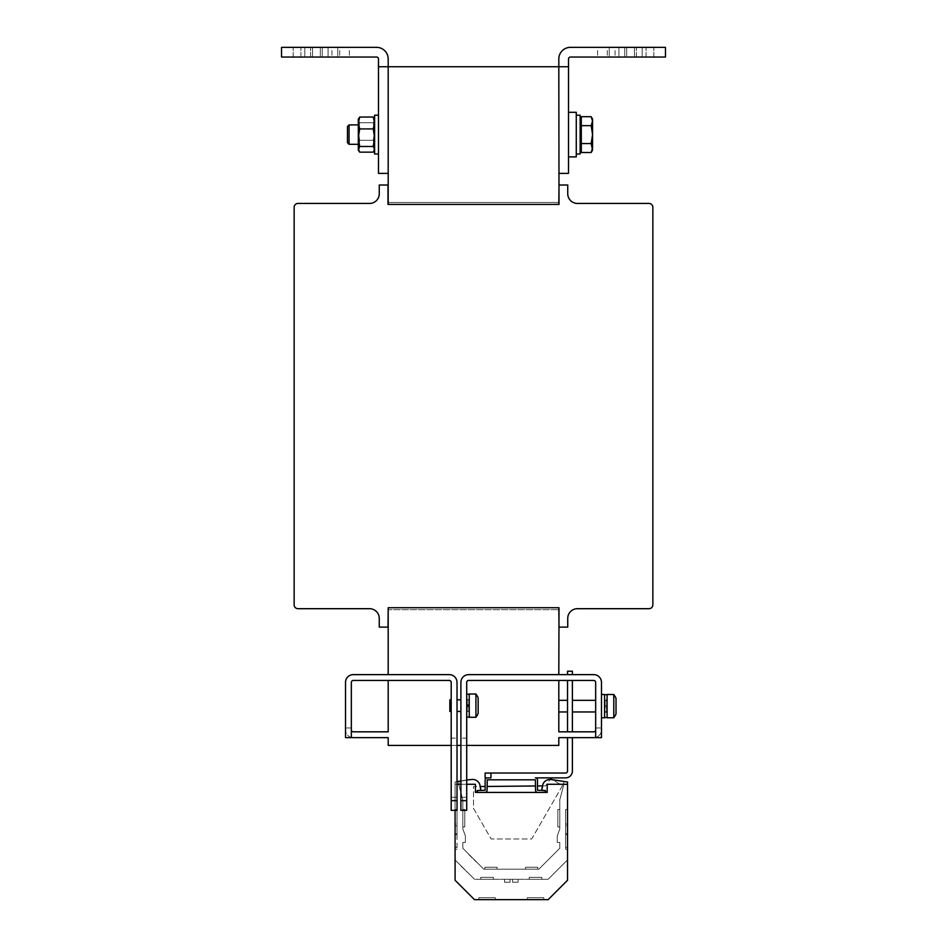 <?xml version="1.0" encoding="UTF-8"?>
<svg xmlns="http://www.w3.org/2000/svg" width="947" height="947" viewBox="0 0 947 947"><rect width="100%" height="100%" fill="white"/><g stroke="black" fill="none" stroke-linecap="round" stroke-linejoin="round"><path stroke-width="0.71" stroke-dasharray="4.74 3.55" d="M606.613 711.659L607.098 700.318L607.098 711.955L607.098 700.318L607.098 711.955L604.577 711.836L604.577 700.437L604.577 711.836L604.577 700.437L604.577 711.836L606.613 711.659L607.098 700.318L604.577 700.437L606.613 700.602L606.613 711.659M468.753 705.018L468.789 700.129L466.717 699.951L466.717 711.351L466.717 699.951L466.717 711.351L466.717 699.951L469.238 699.833L469.238 711.469L469.238 699.833L469.238 711.469L469.238 699.833L468.789 711.173L466.717 711.351L469.238 711.469L468.753 706.284M339.713 47.35L328.076 47.35L339.713 47.35L328.076 47.35L339.713 47.35L339.713 57.045L339.713 47.35M328.076 57.045L300.921 57.045L312.557 57.045L300.921 57.045L312.557 57.045L312.557 47.35L328.076 47.35L328.076 57.045L312.557 57.045L312.557 47.35L300.921 47.35L328.076 47.35L328.076 57.045L312.557 57.045L328.076 57.045L328.076 47.35L328.076 57.045M331.947 47.35L320.323 47.35L331.947 47.35L320.323 47.35L331.947 47.35L331.947 57.045L331.947 47.35M320.323 57.045L293.168 57.045L304.804 57.045L293.168 57.045L304.804 57.045L304.804 47.35L320.323 47.35L320.323 57.045L304.804 57.045L304.804 47.35L320.323 47.35L320.323 57.045L304.804 57.045L320.323 57.045L320.323 47.35L320.323 57.045M349.407 47.35L337.771 47.35L349.407 47.35L337.771 47.35L349.407 47.35L349.407 57.045L349.407 47.35M337.771 57.045L310.628 57.045L322.252 57.045L310.628 57.045L322.252 57.045L322.252 47.35L337.771 47.35L337.771 57.045L322.252 57.045L322.252 47.35L337.771 47.35L337.771 57.045L322.252 57.045L337.771 57.045L337.771 47.35L337.771 57.045M615.053 47.35L626.677 47.35L615.053 47.35L626.677 47.35L615.053 47.35L615.053 57.045L615.053 47.35M626.677 57.045L653.832 57.045L642.196 57.045L653.832 57.045L642.196 57.045L642.196 47.35L626.677 47.35L626.677 57.045L642.196 57.045L642.196 47.35L626.677 47.35L626.677 57.045L642.196 57.045L626.677 57.045L626.677 47.35L626.677 57.045M607.287 47.35L618.924 47.35L607.287 47.35L618.924 47.35L607.287 47.35L607.287 57.045L607.287 47.35M618.924 57.045L646.079 57.045L634.443 57.045L646.079 57.045L634.443 57.045L634.443 47.35L618.924 47.35L618.924 57.045L634.443 57.045L634.443 47.35L618.924 47.35L618.924 57.045L634.443 57.045L618.924 57.045L618.924 47.35L618.924 57.045M597.593 47.35L609.229 47.35L597.593 47.35L609.229 47.35L597.593 47.35L597.593 57.045L597.593 47.35M609.229 57.045L636.372 57.045L624.748 57.045L636.372 57.045L624.748 57.045L624.748 47.35L609.229 47.35L609.229 57.045L624.748 57.045L624.748 47.35L609.229 47.35L609.229 57.045L624.748 57.045L609.229 57.045L609.229 47.35L609.229 57.045M466.717 797.267L460.893 797.267L460.893 738.127L460.893 797.267L460.893 738.127L460.893 797.267L466.717 797.267L466.717 738.127L460.893 738.127L466.717 738.127L466.717 797.267M451.198 797.267L457.022 797.267L457.022 738.127L457.022 797.267L457.022 738.127L457.022 797.267L451.198 797.267L451.198 738.127L457.022 738.127L451.198 738.127L451.198 797.267M480.768 877.348L493.375 877.348L480.768 877.348L493.375 877.348L480.768 877.348L493.375 877.348L480.768 877.348L493.375 877.348L480.768 877.348L493.375 877.348L480.768 877.348L493.375 877.348L480.768 877.348L493.375 877.348L480.768 877.348L493.375 877.348L480.768 877.348L493.375 877.348L480.768 877.348L480.768 879.289L493.375 879.289L480.768 879.289L493.375 879.289L480.768 879.289L493.375 879.289L480.768 879.289L493.375 879.289L480.768 879.289L493.375 879.289L480.768 879.289L493.375 879.289L480.768 879.289L493.375 879.289L480.768 879.289L493.375 879.289L480.768 879.289L493.375 879.289L480.768 879.289L480.768 877.348L480.768 879.289M493.375 877.348L493.375 879.289M529.243 877.348L541.85 877.348L529.243 877.348L541.85 877.348L529.243 877.348L541.85 877.348L529.243 877.348L541.85 877.348L529.243 877.348L541.85 877.348L529.243 877.348L541.85 877.348L529.243 877.348L541.85 877.348L529.243 877.348L541.85 877.348L529.243 877.348L541.85 877.348L529.243 877.348L529.243 879.289L541.85 879.289L529.243 879.289L541.85 879.289L529.243 879.289L541.85 879.289L529.243 879.289L541.85 879.289L529.243 879.289L541.85 879.289L529.243 879.289L541.85 879.289L529.243 879.289L541.85 879.289L529.243 879.289L541.85 879.289L529.243 879.289L541.85 879.289L529.243 879.289L529.243 877.348L529.243 879.289M541.85 877.348L541.85 879.289M484.84 867.263L497.057 867.263L484.84 867.263L497.057 867.263L484.84 867.263L497.057 867.263L484.84 867.263L484.84 869.204L497.057 869.204L484.84 869.204L497.057 869.204L484.84 869.204L497.057 869.204L484.84 869.204L484.84 867.263L484.84 869.204M497.057 867.263L497.057 869.204M537.778 867.263L525.561 867.263L537.778 867.263L525.561 867.263L537.778 867.263L525.561 867.263L525.561 869.204L537.778 869.204L525.561 869.204L537.778 869.204L525.561 869.204L537.778 869.204L525.561 869.204L525.561 867.263L537.778 867.263L537.778 869.204M525.561 867.263L525.561 869.204M478.827 897.709L495.317 897.709L478.827 897.709L478.827 899.65L495.317 899.65L478.827 899.65M495.317 897.709L495.317 899.65M527.313 897.709L543.791 897.709L527.313 897.709L527.313 899.65L543.791 899.65L527.313 899.65M543.791 897.709L543.791 899.65M601.475 706.131L601.475 717.767L601.475 706.131M601.475 717.767L604.577 717.767L604.577 694.506L604.577 706.131L604.577 694.506L601.475 694.506M613.786 717.767L613.786 706.131L613.786 717.767A19.39 19.39 0 0 0 616.024 713.955L616.024 698.318A19.39 19.39 0 0 0 613.786 694.506L613.786 717.767L607.098 717.767L607.098 694.506L607.098 717.767L607.098 694.506L613.786 694.506L613.786 706.131L613.786 694.506M478.152 705.645L478.152 697.832A19.39 19.39 0 0 0 475.927 694.021L475.927 705.645L475.927 694.021L469.238 694.021L469.238 717.281L469.238 694.021L469.238 717.281L475.927 717.281L475.927 705.645L475.927 717.281A19.39 19.39 0 0 0 478.152 713.47L478.152 705.645M475.927 694.021L475.927 717.281M595.663 700.318L595.663 711.955L595.663 700.318L595.663 711.955L595.663 700.318L572.39 700.318L572.39 711.955L572.39 700.318M595.663 711.955L572.39 711.955M567.537 700.318L567.537 711.955L567.537 700.318L567.537 711.955L567.537 700.318L558.813 700.318L558.813 711.955L558.813 700.318M567.537 711.955L558.813 711.955M460.893 711.469L460.893 699.833L460.893 711.469L460.893 699.833L460.893 711.469L457.022 711.469L457.022 699.833L457.022 711.469M460.893 699.833L457.022 699.833M451.198 711.469L451.198 699.833L449.849 699.833L449.849 711.469L449.849 699.833L449.849 711.469L451.198 711.469L451.198 699.833M568.508 134.604L568.508 156.906L568.508 134.604M576.273 156.906L568.508 156.906L576.273 156.906L576.273 112.302L576.273 134.604L576.273 112.302L576.273 134.604L576.273 112.302L568.508 112.302L576.273 112.302M580.144 153.994L576.273 153.994L580.144 153.994L580.144 115.214L580.144 134.604L580.144 115.214L580.144 134.604L580.144 115.214L576.273 115.214L580.144 115.214M581.304 116.694L591.165 116.694L581.304 116.694L581.304 150.123L581.304 125.655L591.165 125.655L592.562 134.604L592.562 150.123L592.562 148.04L591.165 152.514L592.562 148.04L591.165 143.565L592.562 150.123L592.562 148.04L591.165 152.514L592.562 148.04L591.165 143.565L592.562 134.604L592.562 121.169L592.562 150.123L591.165 152.514L592.562 148.04L591.165 143.565L592.562 148.04L592.562 134.604L591.165 143.565L592.562 134.604L591.165 125.655L592.562 119.097L592.562 121.169L591.165 116.694L592.562 121.169L591.165 125.655L592.562 134.604L592.562 121.169L592.562 148.04L592.562 134.604L591.165 143.565L592.562 134.604L591.165 125.655L592.562 119.097L592.562 121.169L591.165 116.694L592.562 121.169L591.165 125.655L592.562 121.169L592.562 134.604L591.165 125.655L581.304 125.655L581.304 121.169L581.304 143.565L591.165 143.565L581.304 143.565L581.304 152.514L581.304 116.694L581.304 134.604L581.304 125.655L591.165 125.655L581.304 125.655L581.304 121.169L581.304 143.565L591.165 143.565L581.304 143.565L581.304 152.514L591.165 152.514L581.304 152.514L581.304 148.04L581.304 152.514M378.492 134.604L378.492 153.994L378.492 134.604M374.61 115.214L378.492 115.214L374.61 115.214L374.61 153.994L374.61 134.604L374.61 153.994L374.61 134.604L374.61 153.994L378.492 153.994L374.61 153.994M347.466 126.519L347.466 142.701L349.064 144.299L349.064 124.909L349.064 134.604L349.064 124.909L349.064 134.604L349.064 124.909L358.321 124.909L358.321 144.299L358.321 124.909L358.321 134.604L358.321 124.909L358.321 134.604L358.321 124.909L349.064 124.909L347.466 126.519L347.466 142.701L347.466 126.519L347.466 134.604L347.466 126.519L349.064 124.909M388.187 173.384L388.187 58.986A11.636 11.636 0 0 0 376.551 47.35L281.531 47.35L281.531 57.045L376.551 57.045A1.941 1.941 0 0 1 378.492 58.986L378.492 66.74L388.187 66.74L388.187 204.41L388.187 202.469L388.187 204.41L388.187 202.469L388.187 204.41L558.813 204.41L558.813 66.74L388.187 66.74L388.187 173.384L378.492 173.384L378.492 66.74M304.804 47.35L320.323 47.35L293.168 47.35L304.804 47.35L304.804 57.045L304.804 47.35M322.252 47.35L337.771 47.35L310.628 47.35L322.252 47.35L322.252 57.045L322.252 47.35M312.557 47.35L328.076 47.35L300.921 47.35L312.557 47.35L312.557 57.045L312.557 47.35M568.508 66.74L568.508 58.986A1.941 1.941 0 0 1 570.449 57.045L665.469 57.045L665.469 47.35L570.449 47.35A11.636 11.636 0 0 0 558.813 58.986L558.813 173.384L558.813 66.74L568.508 66.74L568.508 173.384L558.813 173.384M624.748 47.35L609.229 47.35L636.372 47.35L624.748 47.35L624.748 57.045L624.748 47.35M642.196 47.35L626.677 47.35L653.832 47.35L642.196 47.35L642.196 57.045L642.196 47.35M634.443 47.35L618.924 47.35L646.079 47.35L634.443 47.35L634.443 57.045L634.443 47.35M542.3 785.903L542.809 784.53A7.754 7.754 0 0 1 550.089 779.428L545.543 785.88L542.3 785.903L541.755 787.419L542.809 784.53L541.755 790.485L541.755 787.419L541.755 790.07L543.306 790.485L541.755 790.07L543.306 790.485L541.755 790.07L543.306 790.485L541.755 790.07L543.306 790.485L541.755 790.07L541.755 787.419L541.755 790.485L543.306 790.485L541.755 790.07L542.809 784.53A7.754 7.754 0 0 1 550.089 779.428L563.666 781.311L563.666 785.312L559.784 799.789L559.784 828.933L557.262 835.858L557.262 842.451L559.784 842.451L559.784 848.263L538.843 869.204L483.775 869.204L462.834 848.263L462.834 842.451L465.356 842.451L465.356 835.858L462.834 828.933L462.834 799.789L458.952 785.312L458.952 781.311L472.529 779.428A7.754 7.754 0 0 1 479.821 784.53L480.863 790.07L479.312 790.485L480.863 790.485L480.863 787.419L480.863 790.07L479.312 790.485L480.863 790.07L479.312 790.485L480.863 790.07L479.312 790.485L480.863 790.07L479.312 790.485L480.863 790.07L480.863 787.419L480.863 790.485L479.821 784.53L480.863 787.419L480.543 786.531L473.5 786.602L473.5 808.395L491.15 838.959L531.681 838.959L562.494 785.584L550.74 778.801L545.543 785.88L537.494 785.951L537.494 790.283L537.494 785.951M485.136 786.484L485.136 790.283L485.136 786.484L473.5 786.602L473.5 808.395L491.15 838.959L531.681 838.959L562.494 785.584L551.829 779.428L553.001 779.428L550.089 779.428A7.754 7.754 0 0 0 542.809 784.53A7.754 7.754 0 0 1 550.089 779.428A7.754 7.754 0 0 0 542.809 784.53A7.754 7.754 0 0 1 550.089 779.428A7.754 7.754 0 0 0 542.809 784.53A7.754 7.754 0 0 1 550.089 779.428A7.754 7.754 0 0 0 542.809 784.53L541.755 787.419L542.809 784.53A7.754 7.754 0 0 1 550.089 779.428L563.666 781.311L563.666 785.312L559.784 799.789L559.784 828.933L557.262 835.858L557.262 842.451L559.784 842.451L559.784 848.263L538.843 869.204L483.775 869.204L462.834 848.263L462.834 842.451L465.356 842.451L465.356 835.858L462.834 828.933L462.834 799.789L458.952 785.312L458.952 781.311L472.529 779.428A7.754 7.754 0 0 1 479.821 784.53L480.543 786.531M559.784 826.932L559.784 809.484L559.784 826.932L559.784 809.484L559.784 826.932L559.784 809.484L559.784 826.932L557.842 826.932L559.784 826.932L557.842 826.932L557.842 809.484L559.784 809.484L557.842 809.484L557.842 826.932L559.784 826.932L557.842 826.932L557.842 809.484L559.784 809.484L557.842 809.484L557.842 826.932L559.784 826.932M487.267 777.878L490.948 777.878L490.948 773.036L485.136 773.036L485.136 777.878L490.948 777.878L487.267 777.878A2.131 2.131 0 0 0 485.136 780.008L485.136 790.283L477.383 790.485L477.383 792.426L484.935 792.426A2.131 2.131 0 0 0 487.078 790.283L487.078 786.472L535.552 785.974L535.552 790.283A2.131 2.131 0 0 0 537.683 792.426L547.188 792.426L547.188 784.282L567.537 784.282L567.537 859.9L548.147 879.289L474.471 879.289L455.081 859.9L455.081 781.997L458.952 781.311L458.952 785.312L462.834 799.789L462.834 828.933L465.356 835.858L465.356 842.451L462.834 842.451L462.834 848.263L483.775 869.204L538.843 869.204L559.784 848.263L559.784 842.451L557.262 842.451L557.262 835.858L559.784 828.933L559.784 799.789L563.666 785.312L563.666 781.311L553.001 779.428L567.537 781.997L550.089 779.428L563.666 781.311L563.666 785.312L559.784 799.789L559.784 828.933L557.262 835.858L557.262 842.451L559.784 842.451L559.784 848.263L538.843 869.204L483.775 869.204L462.834 848.263L462.834 842.451L465.356 842.451L465.356 835.858L462.834 828.933L462.834 799.789L458.952 785.312L458.952 781.311L472.529 779.428A7.754 7.754 0 0 1 479.821 784.53L480.863 787.419L479.821 784.53A7.754 7.754 0 0 0 472.529 779.428A7.754 7.754 0 0 1 479.821 784.53A7.754 7.754 0 0 0 472.529 779.428A7.754 7.754 0 0 1 479.821 784.53A7.754 7.754 0 0 0 472.529 779.428A7.754 7.754 0 0 1 479.821 784.53A7.754 7.754 0 0 0 472.529 779.428L457.022 781.654M563.666 781.311L553.001 779.428L567.537 781.997L567.537 880.26L548.147 899.65L474.471 899.65L455.081 880.26L455.081 781.997L469.617 779.428L458.952 781.311M567.537 849.234L567.537 824.032L567.537 849.234L565.608 849.234L565.608 847.293L565.608 849.234L567.537 849.234M388.187 607.725L388.187 609.667L558.813 609.667L388.187 609.667L388.187 607.725L558.813 607.725L388.187 607.725L558.813 607.725L558.813 609.667L388.187 609.667L388.187 607.725L388.187 609.667L388.187 607.725L558.813 607.725L388.187 607.725L558.813 607.725L388.187 607.725L558.813 607.725L558.813 609.667L558.813 607.725L558.813 609.667L388.187 609.667L558.813 609.667L558.813 607.725M558.813 204.41L388.187 204.41M558.813 202.469L388.187 202.469L558.813 202.469M559.014 204.41L387.986 204.41L387.986 185.02L379.262 185.02L379.262 193.744A9.695 9.695 0 0 1 369.567 203.439L298.021 203.439A3.883 3.883 0 0 0 294.138 207.322L294.138 604.825A3.883 3.883 0 0 0 298.021 608.696L369.567 608.696A9.695 9.695 0 0 1 379.262 618.391L379.262 627.115L387.986 627.115L387.986 607.725L559.014 607.725L559.014 627.115L567.738 627.115L567.738 618.391A9.695 9.695 0 0 1 577.433 608.696L648.979 608.696A3.883 3.883 0 0 0 652.862 604.825L652.862 207.322A3.883 3.883 0 0 0 648.979 203.439L577.433 203.439A9.695 9.695 0 0 1 567.738 193.744L567.738 185.02L559.014 185.02L559.014 204.41L387.986 204.41L387.986 185.02L379.262 185.02L379.262 193.744A9.695 9.695 0 0 1 369.567 203.439L298.021 203.439A3.883 3.883 0 0 0 294.138 207.322L294.138 604.825A3.883 3.883 0 0 0 298.021 608.696L369.567 608.696A9.695 9.695 0 0 1 379.262 618.391L379.262 627.115L387.986 627.115L387.986 607.725L559.014 607.725L559.014 627.115L567.738 627.115L567.738 618.391A9.695 9.695 0 0 1 577.433 608.696L648.979 608.696A3.883 3.883 0 0 0 652.862 604.825L652.862 207.322A3.883 3.883 0 0 0 648.979 203.439L577.433 203.439A9.695 9.695 0 0 1 567.738 193.744L567.738 185.02L559.014 185.02L559.014 204.41L387.986 204.41L387.986 185.02L379.262 185.02L379.262 193.744A9.695 9.695 0 0 1 369.567 203.439L298.021 203.439A3.883 3.883 0 0 0 294.138 207.322L294.138 604.825A3.883 3.883 0 0 0 298.021 608.696L369.567 608.696A9.695 9.695 0 0 1 379.262 618.391L379.262 627.115L387.986 627.115L387.986 607.725L559.014 607.725L559.014 627.115L567.738 627.115L567.738 618.391A9.695 9.695 0 0 1 577.433 608.696L648.979 608.696A3.883 3.883 0 0 0 652.862 604.825L652.862 207.322A3.883 3.883 0 0 0 648.979 203.439L577.433 203.439A9.695 9.695 0 0 1 567.738 193.744L567.738 185.02L559.014 185.02L559.014 204.41M567.738 193.744L567.738 185.02L559.014 185.02L567.738 185.02L567.738 193.744M387.986 204.41L387.986 185.02L379.262 185.02L387.986 185.02L387.986 204.41M298.021 203.439A3.883 3.883 0 0 0 294.138 207.322A3.883 3.883 0 0 1 298.021 203.439M294.138 604.825A3.883 3.883 0 0 0 298.021 608.696A3.883 3.883 0 0 1 294.138 604.825M379.262 618.391L379.262 627.115L387.986 627.115L387.986 607.725L387.986 627.115L379.262 627.115L379.262 618.391M559.014 607.725L559.014 627.115L567.738 627.115L559.014 627.115L559.014 607.725M648.979 608.696A3.883 3.883 0 0 0 652.862 604.825A3.883 3.883 0 0 1 648.979 608.696M652.862 207.322A3.883 3.883 0 0 0 648.979 203.439L577.433 203.439L648.979 203.439A3.883 3.883 0 0 1 652.862 207.322M358.321 119.902L358.321 137.682L359.706 146.465L358.321 149.306L358.321 119.097L358.321 137.682L359.706 146.465L358.321 150.123L358.321 119.097L358.321 131.526L359.706 122.755L358.321 119.902M358.321 149.306L358.321 131.526L359.706 122.755L358.321 131.526L359.706 140.31L358.321 131.526L359.706 140.31L358.321 146.229L359.706 140.31L358.321 146.229L359.706 152.159L358.818 150.964L359.706 152.159L358.321 146.229L359.706 152.159L373.225 152.159L374.61 146.229L373.225 140.31L359.706 140.31L373.225 140.31L374.61 131.526L373.225 122.755L359.706 122.755L373.225 122.755L374.61 119.902L374.124 118.245L374.61 131.526L373.225 122.755L374.61 119.902L374.61 131.526L373.225 122.755L359.706 122.755M359.706 128.91L358.321 137.682L359.706 128.91L358.321 122.98L359.706 128.91L373.225 128.91L374.61 137.682L373.225 146.465L359.706 146.465L373.225 146.465L374.61 149.306L373.225 146.465L374.61 137.682L374.61 122.98L373.225 128.91L359.706 128.91M359.706 152.159L373.225 152.159L374.61 146.229L373.225 152.159L374.61 149.306L374.61 122.98L373.225 117.049L359.706 117.049L358.321 122.98L359.706 117.049L373.225 117.049L374.61 122.98L373.225 128.91L374.61 137.682L374.61 119.097L374.61 146.229L373.225 140.31L374.61 131.526L374.61 146.229L373.225 140.31L359.706 140.31M373.225 152.159L374.61 149.306L374.61 131.526L373.225 140.31M373.225 122.755L374.61 119.902L374.124 118.257M374.61 122.98L374.61 119.097L374.61 122.98M592.562 119.097L592.562 121.169L591.165 116.694L592.562 119.097L591.165 116.694M581.304 125.655L591.165 125.655M581.304 143.565L591.165 143.565M581.304 134.604L581.304 119.097L581.304 134.604M558.813 674.631L593.722 674.631A7.754 7.754 0 0 1 601.475 682.385L601.475 737.642L595.663 737.642L601.475 737.642L601.475 727.947L601.475 737.642L595.663 737.642L595.663 682.385A1.941 1.941 0 0 0 593.722 680.443L468.647 680.443A1.941 1.941 0 0 0 466.717 682.385A1.941 1.941 0 0 1 468.647 680.443A1.941 1.941 0 0 0 466.717 682.385L466.717 800.665L460.893 800.665L466.717 800.665L466.717 745.396L460.893 745.396L460.893 682.385A7.754 7.754 0 0 1 468.647 674.631L558.813 674.631L558.813 609.667L388.187 609.667L388.187 674.631L449.257 674.631A7.754 7.754 0 0 1 457.022 682.385A7.754 7.754 0 0 0 449.257 674.631L388.187 674.631M595.663 737.393A7.754 7.754 0 0 0 601.475 729.888L601.475 727.947L601.475 729.888A7.754 7.754 0 0 1 593.722 737.642L558.813 737.642L558.813 745.396L466.717 745.396L466.717 682.385L466.717 810.36L466.717 800.665L460.893 800.665L460.893 745.396L451.198 745.396L451.198 682.385A1.941 1.941 0 0 0 449.257 680.443L388.187 680.443L449.257 680.443A1.941 1.941 0 0 1 451.198 682.385L451.198 800.665L451.198 745.396L388.187 745.396L388.187 737.642L353.278 737.642A7.754 7.754 0 0 1 345.525 729.888L345.525 737.642L345.525 729.888A7.754 7.754 0 0 0 351.337 737.393M466.717 745.396L460.893 745.396L460.893 810.36L466.717 810.36L460.893 810.36L466.717 810.36L466.717 800.665M466.717 694.21L466.717 717.092L466.717 694.21L466.717 717.092L466.717 694.21L469.238 694.21L469.238 705.018L466.717 705.018M595.663 729.888L595.663 727.947L595.663 729.888A1.941 1.941 0 0 1 593.722 731.83L558.813 731.83L558.813 680.443M595.663 727.947L601.475 727.947L595.663 727.947M460.893 745.396L460.893 682.385A7.754 7.754 0 0 1 468.647 674.631A7.754 7.754 0 0 0 460.893 682.385L460.893 800.665M567.537 674.631L572.39 674.631L567.537 674.631L567.537 671.234L572.39 671.234L572.39 674.631M567.537 680.443L572.39 680.443L567.537 680.443L567.537 731.83L572.39 731.83L567.537 731.83M567.537 737.642L572.39 737.642L567.537 737.642L567.537 771.095A1.941 1.941 0 0 1 565.608 773.036L490.948 773.036M351.337 737.642L351.337 727.947L351.337 737.642L345.525 737.642L351.337 737.642L345.525 737.642L345.525 682.385A7.754 7.754 0 0 1 353.278 674.631L449.257 674.631A7.754 7.754 0 0 1 457.022 682.385L457.022 800.665L451.198 800.665L451.198 810.36L451.198 682.385A1.941 1.941 0 0 0 449.257 680.443L353.278 680.443A1.941 1.941 0 0 0 351.337 682.385L351.337 737.642M351.337 729.888L351.337 727.947L351.337 729.888A1.941 1.941 0 0 0 353.278 731.83L388.187 731.83L388.187 680.443M351.337 727.947L345.525 727.947L351.337 727.947M451.198 800.665L451.198 810.36L457.022 810.36L457.022 800.665L457.022 810.36L451.198 810.36L457.022 810.36L457.022 800.665L451.198 800.665L457.022 800.665L457.022 745.396L451.198 745.396M457.022 800.665L457.022 745.396M572.39 680.443L572.39 731.83M461.213 886.392L468.339 893.518M461.071 866.162L468.339 873.158L461.071 866.162M510.054 879.289L504.526 879.289L510.054 879.289L510.054 882.202L510.054 879.289L518.092 879.289L512.576 879.289L512.576 882.202L512.576 879.289L504.526 879.289L510.054 879.289L510.054 882.202L504.526 882.202L510.054 882.202L510.054 879.289L512.576 879.289L512.576 882.202L518.092 882.202L512.576 882.202L512.576 879.289L504.526 879.289L510.054 879.289L510.054 882.202L504.526 882.202L510.054 882.202L510.054 879.289M567.537 859.9L548.147 879.289L567.537 859.9L548.147 879.289L567.537 859.9L548.147 879.289L567.537 859.9L548.147 879.289L567.537 859.9L567.537 781.997L567.537 859.9L567.537 781.997L567.537 859.9L567.537 781.997L567.537 859.9L567.537 781.997L553.001 779.428L567.537 781.997L553.001 779.428L567.537 781.997L567.537 859.9L548.147 879.289L474.471 879.289L455.081 859.9L455.081 781.997L469.617 779.428L455.081 781.997L469.617 779.428L455.081 781.997L469.617 779.428L455.081 781.997L455.081 859.9L455.081 781.997L455.081 859.9L455.081 781.997L455.081 859.9L455.081 781.997L455.081 859.9L474.471 879.289L455.081 859.9M567.537 810.454L567.537 834.698L567.537 809.484L567.537 834.698L567.537 809.484L567.537 834.698L567.537 809.484L567.537 834.698L567.537 809.484L567.537 834.698L567.537 809.484L567.537 834.698L567.537 809.484L567.537 834.698L567.537 809.484L567.537 834.698L567.537 809.484L567.537 834.698L567.537 810.454L565.608 810.454L565.608 809.484L567.537 809.484L565.608 809.484L565.608 833.727L565.608 809.484L567.537 809.484L565.608 809.484L565.608 834.698L565.608 809.484L567.537 809.484L565.608 809.484L565.608 834.698L567.537 834.698L565.608 834.698L565.608 809.484L567.537 809.484L565.608 809.484L565.608 834.698L567.537 834.698L565.608 834.698L565.608 809.484L567.537 809.484L565.608 809.484L565.608 834.698L567.537 834.698L565.608 834.698L565.608 809.484L567.537 809.484L565.608 809.484L565.608 834.698L567.537 834.698L565.608 834.698L565.608 809.484L567.537 809.484L565.608 809.484L565.608 834.698L567.537 834.698L565.608 834.698L565.608 809.484L567.537 809.484L565.608 809.484L565.608 834.698L567.537 834.698L565.608 834.698L565.608 809.484L567.537 809.484L565.608 809.484L565.608 834.698L567.537 834.698L565.608 834.698L565.608 810.454L567.537 810.454M455.081 833.727L455.081 809.484L455.081 834.698L455.081 809.484L455.081 834.698L455.081 809.484L455.081 834.698L455.081 809.484L455.081 834.698L455.081 809.484L455.081 834.698L455.081 809.484L455.081 834.698L455.081 809.484L455.081 834.698L455.081 809.484L455.081 833.727L457.022 833.727L457.022 834.698L455.081 834.698L457.022 834.698L457.022 809.484L455.081 809.484L455.081 810.454L455.081 809.484L457.022 809.484L457.022 834.698L455.081 834.698L457.022 834.698L457.022 809.484L455.081 809.484L457.022 809.484L457.022 834.698L455.081 834.698L457.022 834.698L457.022 809.484L455.081 809.484L457.022 809.484L457.022 834.698L455.081 834.698L457.022 834.698L457.022 809.484L455.081 809.484L457.022 809.484L457.022 834.698L455.081 834.698L457.022 834.698L457.022 809.484L455.081 809.484L457.022 809.484L457.022 834.698L455.081 834.698L457.022 834.698L457.022 809.484L455.081 809.484L457.022 809.484L457.022 834.698L455.081 834.698L457.022 834.698L457.022 809.484L455.081 809.484L457.022 809.484L457.022 834.698L455.081 834.698L457.022 834.698L457.022 809.484L455.081 809.484L457.022 809.484L457.022 834.698L455.081 834.698L457.022 834.698L457.022 809.484L455.081 809.484L457.022 809.484L457.022 833.727L455.081 833.727M460.893 780.967L466.717 779.949M477.383 791.005L476.992 792.426L484.935 792.426A2.131 2.131 0 0 0 487.078 790.283L487.078 786.472M535.552 785.974L535.552 790.283A2.131 2.131 0 0 0 537.683 792.426L545.626 792.426L545.626 790.485L545.626 791.112L537.494 790.283L537.494 780.008A2.131 2.131 0 0 0 535.351 777.878L565.608 777.878A6.783 6.783 0 0 0 572.39 771.095L572.39 737.642M512.576 882.202L518.092 882.202L512.576 882.202L518.092 882.202L512.576 882.202L512.576 879.289L518.092 879.289L512.576 879.289L512.576 882.202M545.626 792.426L545.247 791.005M476.992 791.112L477.383 792.426L476.992 791.112M548.147 879.289L474.471 879.289L548.147 879.289M468.824 854.537L475.962 861.663L468.824 854.537M550.385 779.428L551.829 779.428M484.935 792.426L537.683 792.426A2.131 2.131 0 0 1 535.552 790.283L535.351 779.819L487.267 779.819L487.078 790.283A2.131 2.131 0 0 1 484.935 792.426L477.383 792.426M462.834 826.932L462.834 809.484L462.834 826.932L462.834 809.484L462.834 826.932L462.834 809.484L462.834 826.932L464.776 826.932L462.834 826.932L464.776 826.932L464.776 809.484L462.834 809.484L464.776 809.484L464.776 826.932L462.834 826.932L464.776 826.932L464.776 809.484L462.834 809.484L464.776 809.484L464.776 826.932L462.834 826.932M510.054 882.202L504.526 882.202L510.054 882.202M455.081 810.36L455.081 784.282L457.022 784.282M460.893 784.282L466.717 784.282M455.081 784.282L475.441 784.282L475.441 792.426L476.992 792.426M455.081 824.032L455.081 825.962L455.081 824.032L457.022 824.032L457.022 849.234L455.081 849.234L455.081 825.962L455.081 849.234L457.022 849.234L457.022 824.032L455.081 824.032M479.312 790.485L480.863 790.485M541.755 790.485L543.306 790.485M545.247 792.426L537.683 792.426M467.297 706.284L467.297 711.564L467.297 706.284L469.238 706.284L466.717 706.284L469.238 706.284L469.238 712.144L469.238 699.158L469.238 717.092L469.238 705.018M469.238 706.284L469.238 694.21M607.098 706.77L607.098 699.644L607.098 705.503L604.577 705.503L607.098 705.503L607.098 694.696L607.098 717.577L607.098 694.696L607.098 717.577L607.098 706.77L604.577 706.77L607.098 706.77M605.157 705.503L606.518 705.503L604.577 705.503L605.157 700.224L605.157 705.503M606.518 706.77L605.157 706.77L606.518 706.77L606.518 712.049L607.098 699.644L605.157 700.224L606.518 700.224L607.098 712.629L605.157 712.049L604.577 694.696L604.577 712.629L604.577 699.644L605.157 712.049L606.518 712.049L606.518 706.77M604.577 694.696L604.577 717.577L604.577 694.696L607.098 694.696M565.608 825.962L565.608 847.293L565.608 824.032L565.608 825.962L567.537 825.962L565.608 825.962M565.608 824.032L567.537 824.032M557.842 809.484L559.784 809.484L557.842 809.484L557.842 826.932L557.842 809.484M464.776 809.484L462.834 809.484L464.776 809.484L464.776 826.932L464.776 809.484M565.608 834.698L567.537 834.698L565.608 834.698L565.608 833.727L565.608 834.698L567.537 834.698L565.608 834.698M468.753 711.185L468.753 700.117L468.753 711.185M468.647 706.284L469.238 699.158L469.238 712.144L468.647 706.284M467.297 711.564L467.297 699.738L467.297 705.018L467.297 699.738L468.647 699.738L466.717 699.158L467.297 711.564L468.647 711.564L467.297 711.564M605.157 706.77L604.577 712.629L605.157 706.77M565.608 847.293L567.537 847.293L565.608 847.293M457.022 825.962L455.081 825.962L457.022 825.962M457.022 847.293L455.081 847.293L457.022 847.293M457.022 849.234L455.081 849.234M565.608 833.727L567.537 833.727L565.608 833.727M457.022 810.454L455.081 810.454L457.022 810.454M580.144 150.123L581.304 150.123L580.144 150.123M349.064 144.299L358.321 144.299L349.064 144.299L347.466 142.701M358.321 150.123L358.818 150.964L358.321 150.123M358.321 119.097L358.806 118.257M580.144 119.097L581.304 119.097L580.144 119.097M592.562 150.123L591.165 152.514M504.526 882.202L504.526 879.289M518.092 882.202L518.092 879.289M466.717 717.092L469.238 717.092M604.577 717.577L607.098 717.577M653.832 57.045L653.832 47.35L653.832 57.045M646.079 57.045L646.079 47.35L646.079 57.045M636.372 57.045L636.372 47.35L636.372 57.045M293.168 57.045L293.168 47.35L293.168 57.045M310.628 57.045L310.628 47.35L310.628 57.045M300.921 57.045L300.921 47.35L300.921 57.045"/><path stroke-width="1.42" d="M601.475 694.506L604.577 694.506L604.577 717.767L601.475 717.767M613.786 694.506A19.39 19.39 0 0 1 616.024 698.318L616.024 713.955A19.39 19.39 0 0 1 613.786 717.767L613.786 694.506L607.098 694.506L607.098 717.767L613.786 717.767M475.927 705.645L475.927 694.021L469.238 694.021L469.238 717.281L475.927 717.281L475.927 705.645M475.927 694.021A19.39 19.39 0 0 1 478.152 697.832L478.152 713.47A19.39 19.39 0 0 1 475.927 717.281M595.663 711.955L572.39 711.955M595.663 700.318L572.39 700.318M567.537 711.955L558.813 711.955M567.537 700.318L558.813 700.318M460.893 699.833L457.022 699.833M460.893 711.469L457.022 711.469M451.198 699.833L449.849 699.833L449.849 711.469L451.198 711.469M568.508 112.302L576.273 112.302L576.273 156.906L568.508 156.906M576.273 115.214L580.144 115.214L580.144 153.994L576.273 153.994M378.492 153.994L374.61 153.994L374.61 115.214L378.492 115.214M349.064 144.299L347.466 142.701L347.466 126.519L349.064 124.909L349.064 144.299L358.321 144.299M388.187 204.41L388.187 173.384L378.492 173.384L378.492 58.986A1.941 1.941 0 0 0 376.551 57.045L281.531 57.045L281.531 47.35L376.551 47.35A11.636 11.636 0 0 1 388.187 58.986L388.187 66.74L558.813 66.74L559.014 204.41L387.986 204.41L387.986 185.02L379.262 185.02L379.262 193.744A9.695 9.695 0 0 1 369.567 203.439L298.021 203.439A3.883 3.883 0 0 0 294.138 207.322L294.138 604.825A3.883 3.883 0 0 0 298.021 608.696L369.567 608.696A9.695 9.695 0 0 1 379.262 618.391A9.695 9.695 0 0 0 369.567 608.696A9.695 9.695 0 0 1 379.262 618.391L379.262 627.115L387.986 627.115L388.187 607.725L388.187 674.631M665.469 57.045L570.449 57.045A1.941 1.941 0 0 0 568.508 58.986L568.508 66.74L558.813 66.74L558.813 58.986A11.636 11.636 0 0 1 570.449 47.35L665.469 47.35L665.469 57.045M541.755 790.485L542.809 784.53A7.754 7.754 0 0 1 550.089 779.428L567.537 781.997L567.537 880.26L548.147 899.65L474.471 899.65L455.081 880.26L455.081 810.36M388.187 607.725L559.014 607.725L558.813 674.631M558.813 607.725L559.014 627.115L567.738 627.115L567.738 618.391A9.695 9.695 0 0 1 577.433 608.696L648.979 608.696A3.883 3.883 0 0 0 652.862 604.825L652.862 207.322A3.883 3.883 0 0 0 648.979 203.439L577.433 203.439A9.695 9.695 0 0 1 567.738 193.744A9.695 9.695 0 0 0 577.433 203.439A9.695 9.695 0 0 1 567.738 193.744L567.738 185.02L559.014 185.02L558.813 204.41M369.567 203.439A9.695 9.695 0 0 0 379.262 193.744A9.695 9.695 0 0 1 369.567 203.439L298.021 203.439L369.567 203.439M294.138 207.322L294.138 604.825L294.138 207.322M577.433 608.696A9.695 9.695 0 0 0 567.738 618.391A9.695 9.695 0 0 1 577.433 608.696L648.979 608.696L577.433 608.696M652.862 604.825L652.862 207.322L652.862 604.825M358.321 119.097L358.321 137.682L359.706 146.465L358.321 150.123L358.321 137.682L359.706 128.91L358.321 122.98L359.706 117.049L358.321 119.097M374.61 150.123L373.225 152.159L359.706 152.159L358.321 149.306M374.124 150.964L374.61 149.306L373.225 146.465L359.706 146.465M374.61 119.097L373.225 117.049L374.61 122.98L373.225 128.91L359.706 128.91M373.225 128.91L374.61 137.682L373.225 146.465M373.225 117.049L374.124 118.245L373.225 117.049L359.706 117.049M388.187 173.384L388.187 66.74L378.492 66.74M558.813 173.384L568.508 173.384L568.508 66.74M592.562 121.169L592.562 119.097L591.165 116.694L592.562 121.169L591.165 125.655L592.562 134.604L592.562 121.169M581.304 143.565L591.165 143.565L592.562 134.604L592.562 148.04L591.165 152.514L581.304 152.514L581.304 116.694L591.165 116.694M591.165 152.514L592.562 150.123L591.165 143.565M581.304 125.655L591.165 125.655M595.663 682.385L595.663 737.642L601.475 737.642L601.475 682.385A7.754 7.754 0 0 0 593.722 674.631L468.647 674.631A7.754 7.754 0 0 0 460.893 682.385L460.893 800.665L466.717 800.665L466.717 682.385A1.941 1.941 0 0 1 468.647 680.443L593.722 680.443A1.941 1.941 0 0 1 595.663 682.385M466.717 800.665L466.717 810.36L460.893 810.36L460.893 800.665M595.663 729.888A1.941 1.941 0 0 1 593.722 731.83L558.813 731.83L558.813 680.443M595.663 737.393A7.754 7.754 0 0 1 593.722 737.642L558.813 737.642L558.813 745.396L466.717 745.396M457.022 800.665L457.022 682.385A7.754 7.754 0 0 0 449.257 674.631L353.278 674.631A7.754 7.754 0 0 0 345.525 682.385L345.525 737.642L351.337 737.642L351.337 682.385A1.941 1.941 0 0 1 353.278 680.443L449.257 680.443A1.941 1.941 0 0 1 451.198 682.385L451.198 800.665L457.022 800.665L457.022 810.36L451.198 810.36L451.198 800.665M388.187 680.443L388.187 731.83L353.278 731.83A1.941 1.941 0 0 1 351.337 729.888M451.198 745.396L388.187 745.396L388.187 737.642L353.278 737.642A7.754 7.754 0 0 1 351.337 737.393M460.893 745.396L457.022 745.396M572.39 731.83L572.39 680.443M567.537 731.83L567.537 680.443M468.339 893.518L461.213 886.392M457.022 781.654L460.893 780.967M466.717 779.949L472.529 779.428A7.754 7.754 0 0 1 479.821 784.53L480.863 790.485M476.992 791.112L476.992 792.426L477.383 791.005M545.626 791.112L545.626 792.426L545.247 791.005M551.829 779.428L550.74 778.801L550.385 779.428M535.552 785.974L487.078 786.472M572.39 737.642L572.39 771.095A6.783 6.783 0 0 1 565.608 777.878L535.351 777.878A2.131 2.131 0 0 1 537.494 780.008L537.494 790.283L545.247 790.485L545.247 792.426L547.188 792.426L547.188 784.282L567.537 784.282M484.935 792.426L537.683 792.426A2.131 2.131 0 0 1 535.552 790.283L535.351 779.819L487.267 779.819L487.078 790.283A2.131 2.131 0 0 1 484.935 792.426L477.383 792.426L477.383 790.485L485.136 790.283L485.136 780.008A2.131 2.131 0 0 1 487.267 777.878L490.948 777.878L490.948 773.036L485.136 773.036L485.136 777.878L487.267 777.878M466.717 784.282L475.441 784.282L475.441 792.426L477.383 792.426M457.022 784.282L460.893 784.282M485.136 786.484L480.543 786.531M542.3 785.903L537.494 785.951M543.306 790.485L541.755 790.07M480.863 790.07L479.312 790.485M545.247 792.426L537.683 792.426M490.948 773.036L565.608 773.036A1.941 1.941 0 0 0 567.537 771.095L567.537 737.642M572.39 674.631L572.39 671.234L567.537 671.234L567.537 674.631M469.238 705.018L466.717 705.018M467.297 706.284L469.238 706.284M468.753 706.284L468.753 705.018M580.144 150.123L581.304 150.123M349.064 124.909L358.321 124.909M358.321 150.123L358.818 150.964M580.144 119.097L581.304 119.097M466.717 717.092L469.238 717.092M466.717 694.21L469.238 694.21M607.098 694.696L604.577 694.696M607.098 717.577L604.577 717.577"/></g></svg>
